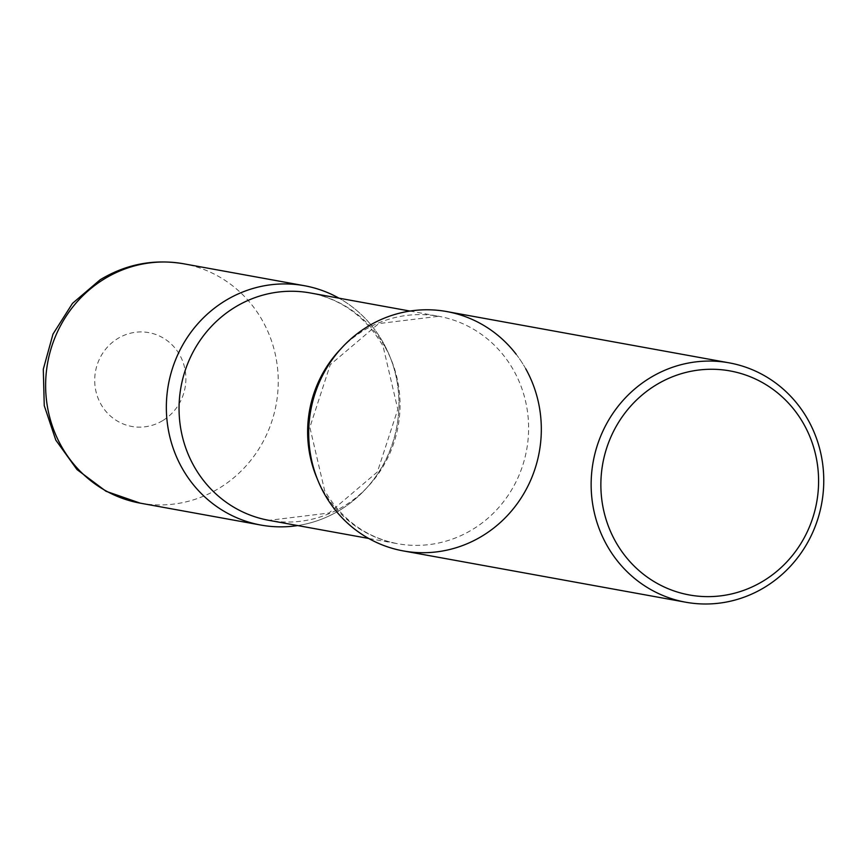 <?xml version="1.0" encoding="UTF-8"?>
<svg xmlns="http://www.w3.org/2000/svg" width="866" height="866" viewBox="0 0 866 866"><rect width="100%" height="100%" fill="white"/><g stroke="black" fill="none" stroke-linecap="round" stroke-linejoin="round"><path stroke-width="0.65" stroke-dasharray="4.33 3.25" d="M340.868 509.544A121.641 116.131 100.3 0 0 398.966 402.279A121.641 116.131 100.3 0 0 338.985 298.175A121.641 116.131 -79.7 0 1 383.357 342.893A121.641 116.131 -79.7 0 1 297.688 525.565A121.641 116.131 100.3 0 0 340.868 509.544M403.285 550.917A121.641 116.131 100.3 0 0 483.228 535.394A121.641 116.131 100.3 0 0 539.691 408.979A121.641 116.131 100.3 0 0 446.748 311.565M516.125 354.205A121.641 116.131 -79.7 0 1 525.716 368.754M140.205 503.146A121.641 116.131 100.3 0 0 220.148 487.623A121.641 116.131 100.3 0 0 276.611 361.198A121.641 116.131 100.3 0 0 183.668 263.784M163.111 420.367A47.684 45.53 100.3 0 0 179.771 355.038A47.684 45.53 100.3 0 0 117.484 338.703A47.684 45.53 100.3 0 0 100.824 404.032A47.684 45.53 100.3 0 0 163.111 420.367M341.063 348.619A115.557 110.328 -79.7 0 1 438.77 316.296A115.557 110.328 -79.7 0 1 513.787 370.626A115.557 110.328 -79.7 0 1 508.223 495.244A115.557 110.328 -79.7 0 1 397.472 543.686A115.557 110.328 -79.7 0 1 322.455 489.355A115.557 110.328 -79.7 0 1 317.367 479.071M385.208 347.277A115.557 110.328 -79.7 0 1 379.654 471.894A115.557 110.328 -79.7 0 1 268.904 520.336L328.961 513.04L377.392 471.948L397.797 409.315L383.021 346.01C365.863 316.837 341.594 299.149 310.19 292.946A115.557 110.328 -79.7 0 1 385.208 347.277M409.986 311.067L438.77 316.296L378.702 323.592L330.271 364.683L309.866 427.317L324.653 490.621C341.799 519.795 366.08 537.483 397.472 543.686L368.689 538.457"/><path stroke-width="1.3" d="M338.985 298.175A121.641 116.131 100.3 0 0 304.388 285.715A121.641 116.131 100.3 0 0 224.446 301.238A121.641 116.131 100.3 0 0 167.982 427.652A121.641 116.131 100.3 0 0 260.926 525.067A121.641 116.131 100.3 0 0 297.688 525.565A121.641 116.131 -79.7 0 1 181.957 467.878A121.641 116.131 -79.7 0 1 199.645 321.73A121.641 116.131 -79.7 0 1 338.985 298.175M729.183 362.854L446.748 311.565A121.641 116.131 100.3 0 0 366.805 327.088A121.641 116.131 100.3 0 0 310.342 453.513A121.641 116.131 100.3 0 0 403.285 550.917L685.72 602.216A121.641 116.131 100.3 0 0 765.663 586.693A121.641 116.131 100.3 0 0 822.126 460.268A121.641 116.131 100.3 0 0 729.183 362.854A121.641 116.131 100.3 0 0 649.24 378.377A121.641 116.131 100.3 0 0 592.777 504.802A121.641 116.131 100.3 0 0 685.72 602.216M764.213 580.437A113.857 108.705 100.3 0 0 803.984 424.459A113.857 108.705 100.3 0 0 655.248 385.457A113.857 108.705 100.3 0 0 615.477 541.445A113.857 108.705 100.3 0 0 764.213 580.437M525.716 368.754A121.641 116.131 -79.7 0 1 483.228 535.394A121.641 116.131 -79.7 0 1 324.317 493.739A121.641 116.131 -79.7 0 1 359.585 331.938A121.641 116.131 -79.7 0 1 516.125 354.205M140.205 503.146L106.009 491.271L77.009 469.578L55.803 440.112L44.253 405.634L43.3 369.219L52.988 334.103L72.484 303.371L100.12 279.794C126.035 264.108 153.877 258.772 183.668 263.784A121.641 116.131 100.3 0 0 103.725 279.307A121.641 116.131 100.3 0 0 47.262 405.732A121.641 116.131 100.3 0 0 140.205 503.146L260.926 525.067M368.689 538.457L268.904 520.336A115.557 110.328 -79.7 0 1 193.887 466.005A115.557 110.328 -79.7 0 1 199.44 341.388A115.557 110.328 -79.7 0 1 310.19 292.946L409.986 311.067M317.367 479.071A115.557 110.328 -79.7 0 1 341.063 348.619M183.668 263.784L304.388 285.715"/></g></svg>
